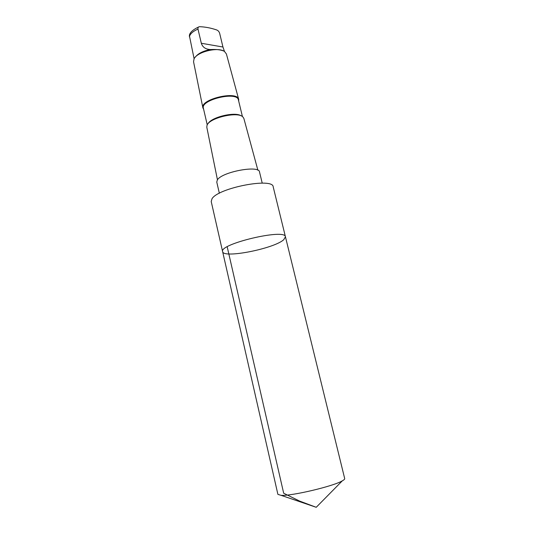<?xml version="1.0" encoding="UTF-8"?>
<svg xmlns="http://www.w3.org/2000/svg" width="534" height="534" viewBox="0 0 534 534"><rect width="100%" height="100%" fill="white"/><g stroke="black" fill="none" stroke-linecap="round" stroke-linejoin="round"><path stroke-width="0.8" d="M285.436 236.796C285.55 228.212 218.673 244.018 222.625 251.641C223.192 258.736 274.182 248.63 283.754 239.693L285.436 236.796C285.55 228.212 218.673 244.018 222.625 251.641L277.9 494.384L281.071 495.332C291.504 496.173 333.329 486.28 342.287 480.86C344.023 479.906 344.824 479.145 344.697 478.591L273.201 186.867C273.174 177.308 218.266 187.821 212.025 198.728L211.21 201.518L222.625 251.641M224.514 51.531L222.952 47.012L219.621 33.161C219.02 31.473 217.952 30.371 216.424 29.864C210.837 27.975 205.343 26.927 199.936 26.707L199.202 26.76C198.187 27 197.78 27.775 197.987 29.083L201.318 43.261C202.573 47.186 205.57 49.275 210.316 49.535L210.65 49.555C216.183 49.268 220.429 49.715 223.379 50.897M219.347 193.261L216.771 182.074L217.365 179.911C221.85 171.861 259.27 164.886 259.517 171.968L262.221 183.129M217.445 179.798L206.785 127.132L207.045 125.243C209.341 117.927 237.436 111.286 242.77 116.799L243.844 118.374L257.895 170.233M208.02 123.741C211.17 117.106 235.434 111.372 241.221 115.891M207.239 124.849L203.387 108.215C200.343 99.745 237.343 90.994 238.411 99.938L242.423 116.532M203.641 109.296L202.887 107.868C199.943 99.224 237.463 90.353 238.705 99.404L238.671 101.013M202.887 107.868L193.548 61.744L194.069 58.847C197.173 51.678 218.653 46.598 224.634 51.618L226.403 53.974L238.705 99.404M195.29 57.151C198.054 53.5 203.06 50.964 210.316 49.535M194.109 58.767L189.37 35.558C189.744 32.574 192.854 29.704 198.708 26.94M227.197 246.815L283.681 493.236L299.567 501.059L316.221 507.3L342.287 480.86M189.363 36.773C190.084 33.856 192.961 31.299 197.987 29.083M201.318 43.261L222.952 47.012M316.221 507.3L281.071 495.332"/></g></svg>
